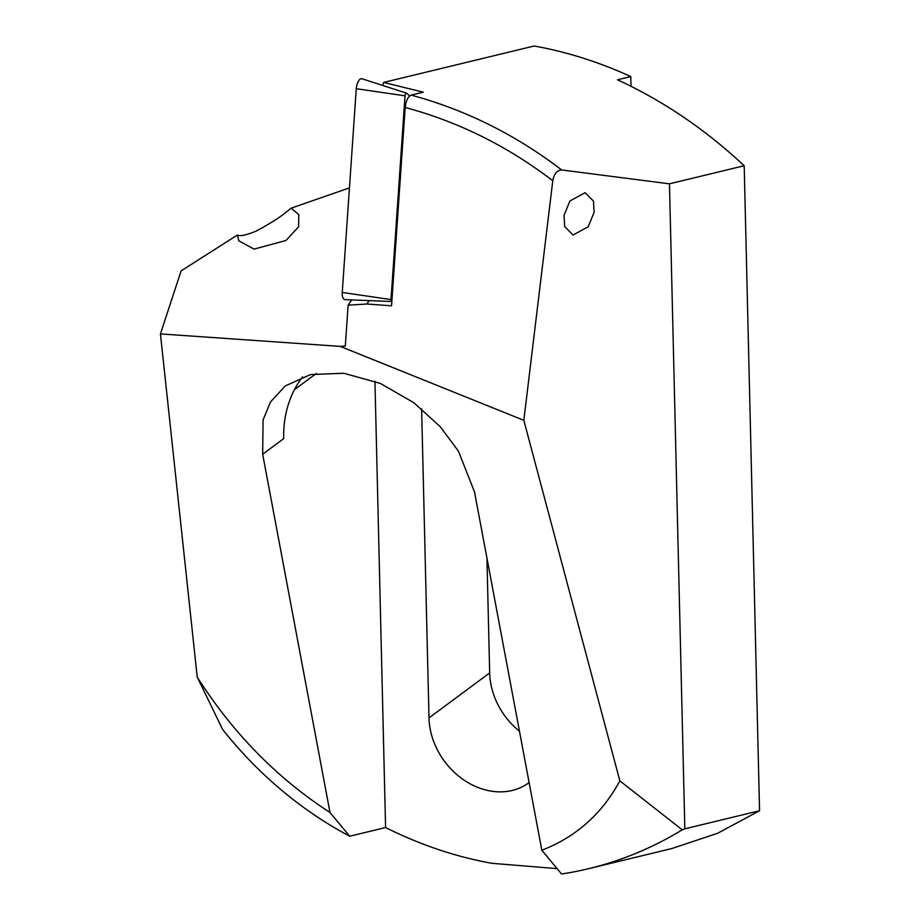 <?xml version="1.0" encoding="UTF-8"?>
<svg xmlns="http://www.w3.org/2000/svg" width="920" height="920" viewBox="0 0 920 920"><rect width="100%" height="100%" fill="white"/><g stroke="black" fill="none" stroke-linecap="round" stroke-linejoin="round"><path stroke-width="1.38" d="M409.618 95.979L406.789 93.299A2.346 1.023 100.1 0 0 406.582 93.173A2.346 1.023 100.1 0 0 405.03 95.841L391.011 299.586A2.346 1.023 100.1 0 0 391.747 301.518A2.346 1.023 100.1 0 0 391.839 301.518M391.747 301.518L344.954 299.632A8.705 3.806 -79.9 0 1 342.251 292.445L356.27 88.699A8.705 3.806 -79.9 0 1 362.031 78.775L406.582 93.173M286.511 211.922C280.059 217.292 269.905 223.698 256.036 231.15C246.111 235.221 239.913 236.509 237.417 235.002L238.786 240.833L254.023 249.113L285.982 240.488L298.597 226.791L298.77 214.601L291.157 208.161L286.511 211.922M519.478 731.262A67.447 55.016 53.4 0 1 489.67 672.934L486.933 558.037M421.624 408.802L428.996 717.91A67.447 55.016 -126.6 0 0 465.221 780.884A67.447 55.016 -126.6 0 0 528.862 782.736A67.447 55.016 -126.6 0 0 529.115 782.552M541.834 850.241C576.047 836.958 602.048 813.832 619.838 780.85L682.226 829.817A413.39 365.01 76.4 0 1 588.892 868.618A413.39 365.01 76.4 0 1 561.556 874L541.834 850.241L474.524 492.004L458.436 451.168L440.323 426.765L413.873 402.73L380.293 383.398L343.861 373.267L310.569 374.566L285.269 385.928L270.56 401.867L263.074 419.899L262.671 454.227L329.992 812.463L349.715 836.222L385.584 827.54C420.394 844.916 455.837 856.842 491.912 863.305L557.083 868.63M349.715 836.222A413.39 365.01 76.4 0 1 222.571 729.399L197.225 677.074C232.817 733.091 277.07 778.228 329.992 812.463M588.892 868.618L671.692 848.585L717.531 833.313L759.563 810.738L684.836 828.828L669.461 183.827L561.66 169.947C557.002 170.234 554.035 173.834 552.782 180.745C507.598 146.188 458.401 121.762 405.191 107.468L391.541 305.808L366.827 304.002L348.128 305.164L345.31 346.023L340.25 346.391L523.837 420.325L552.782 180.745M682.226 829.817L684.836 828.828M564.04 215.383L564.661 226.596L573.045 235.025L588.213 226.757L594.101 212.347L593.492 201.123L585.097 192.694L569.928 200.962L564.04 215.383M669.461 183.827L744.188 165.738C705.375 129.467 663.136 100.82 617.481 79.798L630.786 76.578C599.012 62.031 566.8 51.842 534.175 46L383.64 82.432L382.697 85.456M351.75 299.897L348.128 305.164M744.188 165.738L759.563 810.738M383.64 82.432L423.292 92.184L411.159 95.116C465.405 109.756 515.568 134.699 561.66 169.947M405.191 107.468C405.973 100.694 407.962 96.577 411.159 95.116M369.173 300.61L366.827 304.002M630.786 76.578L631.016 86.284M385.584 827.54L374.946 381.225M262.671 454.227L283.693 438.644A119.669 97.612 53.4 0 1 302.599 376.855M291.157 208.161L349.439 187.898M340.25 346.391L160.436 333.914L181.09 270.917L237.417 235.002M160.436 333.914L197.225 677.074M619.838 780.85L523.837 420.325M405.03 95.841L356.27 88.699M391.011 299.586L342.251 292.445M428.996 717.91L489.67 672.934M294.4 389.723L316.33 373.474"/></g></svg>
